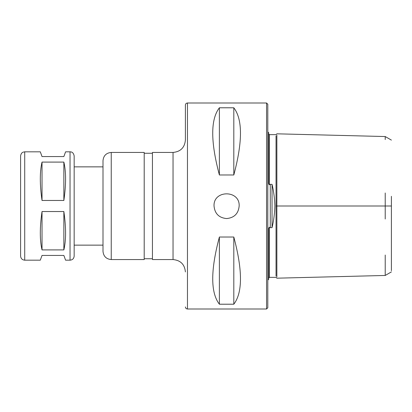 <?xml version="1.0" encoding="UTF-8"?>
<svg xmlns="http://www.w3.org/2000/svg" width="412" height="412" viewBox="0 0 412 412"><rect width="100%" height="100%" fill="white"/><g stroke="black" fill="none" stroke-linecap="round" stroke-linejoin="round"><path stroke-width="0.62" d="M385.22 219.019L385.22 192.981M391.4 140.106L385.22 136.542L385.22 139.555M391.4 215.682L391.4 270.699L391.4 206L276.864 206L276.864 135.105L276.864 276.895L276.864 206L276.04 206L276.04 135.914L276.04 276.086L276.04 206M267.8 279.954L268.624 279.475L268.624 230.215C268.475 228.655 268.753 227.671 269.448 227.264L270.272 227.656L272.038 227.656C273.681 220.95 274.629 213.735 274.881 206C274.629 198.27 273.681 191.05 272.038 184.344L270.272 184.344L269.448 184.736C268.748 184.339 268.475 183.361 268.624 181.785L268.624 132.525L267.8 132.046M269.448 227.264L269.448 277.302L268.624 278.182L269.448 277.358L276.04 277.358L276.864 278.182L385.22 275.458L391.4 271.894M268.624 158.033L268.624 173.04M268.624 238.96L268.624 253.967M267.8 206L267.8 307.764L266.564 309L266.564 103L267.8 104.236L267.8 206M272.038 184.344L272.038 227.656M385.22 255.028L385.22 275.458M391.4 206L391.4 196.318M239.166 206C238.419 213.632 234.232 217.819 226.6 218.566C218.968 217.819 214.781 213.632 214.034 206C213.262 189.793 239.939 189.793 239.166 206L239.166 206M233.81 237.024C242.689 270.293 242.689 292.69 233.81 304.216L219.39 304.216C210.511 292.69 210.511 270.293 219.39 237.024L233.81 237.024L233.81 304.216M219.39 107.784L233.81 107.784C242.689 119.31 242.689 141.707 233.81 174.976L219.39 174.976C210.511 141.707 210.511 119.31 219.39 107.784L219.39 174.976M219.39 237.024L219.39 304.216M233.81 107.784L233.81 174.976M266.564 309L187.46 309L187.46 103C186.209 103.124 185.524 103.809 185.4 105.06L185.4 140.08C184.669 147.589 180.549 151.709 173.04 152.44L152.44 152.44L152.44 259.56L173.04 259.56C180.549 260.291 184.669 264.411 185.4 271.92M152.44 258.736L144.2 258.736M111.24 259.56L144.2 259.56L144.2 152.44L111.24 152.44C106.234 152.929 103.489 155.674 103 160.68L103 251.32C103.489 256.326 106.234 259.071 111.24 259.56L111.24 152.44M103 245.14L74.16 245.14L74.16 155.942L74.16 256.058C73.918 258.561 72.543 259.936 70.04 260.178L65.585 260.178L63.86 255.44L42.024 255.44L40.299 260.178L24.72 260.178C22.217 259.936 20.842 258.561 20.6 256.058L20.6 155.942C21.13 152.528 23.118 152.188 23.057 152.172L24.72 151.822L24.72 260.178M42.024 249.909C39.737 240.253 39.737 227.46 42.024 211.531L63.86 211.531C66.147 227.46 66.147 240.253 63.86 249.909L42.024 249.909L42.024 211.531M63.86 162.091C66.147 171.747 66.147 184.54 63.86 200.469L42.024 200.469C39.737 184.54 39.737 171.747 42.024 162.091L63.86 162.091L63.86 200.469M70.04 260.178L70.04 151.822L65.585 151.822L63.86 156.56L42.024 156.56L40.299 151.822L24.72 151.822M42.024 162.091L42.024 200.469M63.86 211.531L63.86 249.909M270.272 184.344L270.272 227.656M269.448 184.736L269.448 134.698M173.04 259.56L173.04 152.44M385.22 136.542L276.864 133.818L276.04 134.642L269.448 134.642L268.624 133.843M187.46 103L266.564 103M187.46 309C186.209 308.876 185.524 308.191 185.4 306.94M152.44 153.264L144.2 153.264M103 166.86L74.16 166.86M70.04 151.822C70.926 151.873 73.346 151.791 74.16 155.942"/></g></svg>

